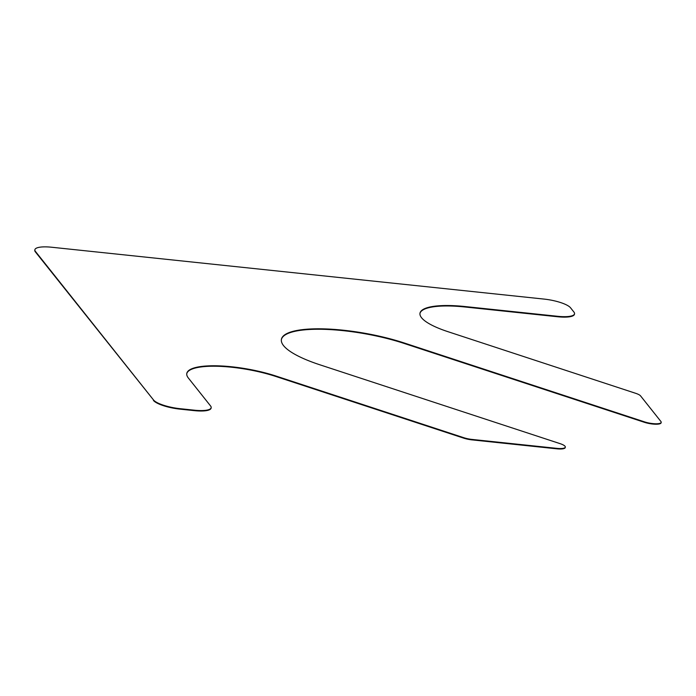 <?xml version="1.0" encoding="UTF-8"?>
<svg xmlns="http://www.w3.org/2000/svg" width="696" height="696" viewBox="0 0 696 696"><rect width="100%" height="100%" fill="white"/><g stroke="black" fill="none" stroke-linecap="round" stroke-linejoin="round"><path stroke-width="1.04" d="M574.539 313.8A22.342 5.672 10.2 0 1 557.687 316.297L464.937 306.536L464.858 306.98L557.609 316.75A22.342 5.672 10.2 0 0 574.461 314.244L574.539 313.8A22.342 5.672 10.2 0 0 573.956 312.095L570.537 307.789A22.342 5.672 10.2 0 0 544.002 299.08L51.73 247.245A22.342 5.672 10.2 0 0 34.878 249.751A22.342 5.672 10.2 0 0 35.461 251.447L35.383 251.9A22.342 5.672 10.2 0 1 34.8 250.195L34.878 249.751M35.461 251.447L153.52 399.974L35.383 251.9M153.433 400.418A22.342 5.672 10.2 0 0 179.968 409.135L194.245 410.631A22.342 5.672 10.2 0 0 211.097 408.134L211.175 407.682A22.342 5.672 10.2 0 0 210.592 405.986L188.346 377.998A59.569 15.121 10.2 0 1 186.789 373.465A59.569 15.121 10.2 0 1 276.103 376.084L463.771 437.697A11.171 2.836 10.2 0 0 472.097 439.437L556.904 448.363A11.171 2.836 10.2 0 0 565.326 447.11A11.171 2.836 10.2 0 0 560.089 443.648L319.838 364.782A81.91 20.784 10.2 0 1 281.41 339.378A81.91 20.784 10.2 0 1 404.211 342.98L644.452 421.854A11.171 2.836 10.2 0 0 661.2 422.341A11.171 2.836 10.2 0 0 660.904 421.489L640.572 395.902A11.171 2.836 10.2 0 0 635.622 393.292L447.946 331.679A59.569 15.121 10.2 0 1 419.993 313.209A59.569 15.121 10.2 0 1 464.937 306.536M153.52 399.974A22.342 5.672 10.2 0 0 180.055 408.683L194.323 410.188A22.342 5.672 10.2 0 0 211.175 407.682M276.103 376.084L276.025 376.527A59.569 15.121 10.2 0 0 186.763 373.682M276.025 376.527L463.693 438.141A11.171 2.836 10.2 0 0 472.01 439.881L556.817 448.816A11.171 2.836 10.2 0 0 565.248 447.563L565.326 447.11M404.211 342.98L404.132 343.433A81.91 20.784 10.2 0 0 281.375 339.605M404.132 343.433L644.374 422.298A11.171 2.836 10.2 0 0 661.122 422.794L661.2 422.341M464.858 306.98A59.569 15.121 10.2 0 0 419.966 313.426M557.687 316.297L557.609 316.75M180.055 408.683L179.968 409.135M194.323 410.188L194.245 410.631M463.771 437.697L463.693 438.141M472.097 439.437L472.01 439.881M556.904 448.363L556.817 448.816M644.452 421.854L644.374 422.298"/></g></svg>
